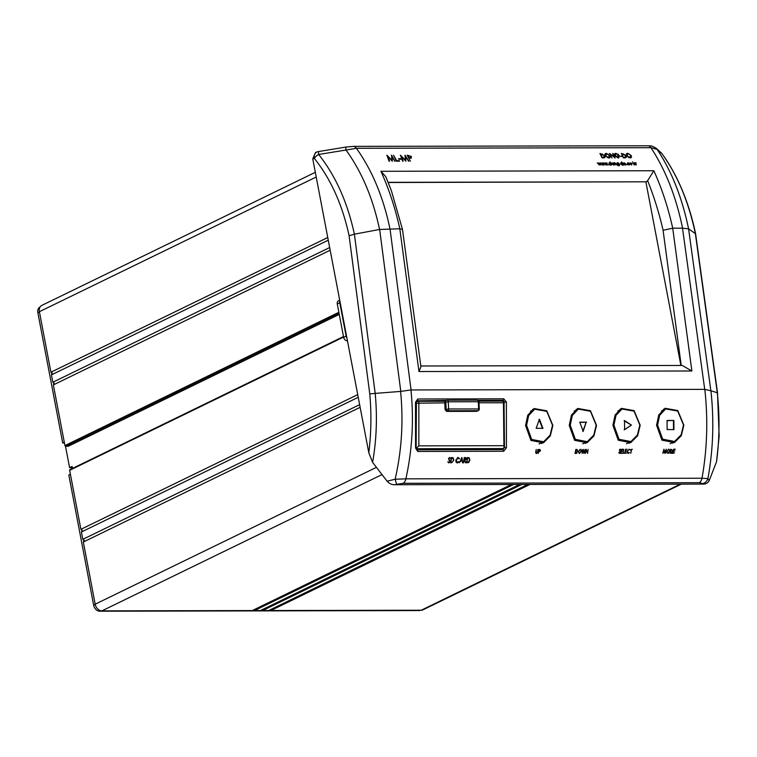 <?xml version="1.0" encoding="UTF-8"?>
<svg xmlns="http://www.w3.org/2000/svg" width="757" height="757" viewBox="0 0 757 757"><rect width="100%" height="100%" fill="white"/><g stroke="black" fill="none" stroke-linecap="round" stroke-linejoin="round"><path stroke-width="1.14" d="M623.418 157.588L621.866 153.822L623.418 157.588L625.348 157.371M621.336 153.548L625.594 155.639L625.755 157.749M621.866 153.822L623.588 153.993L625.452 155.535L625.168 157.418L623.654 157.475M544.103 441.492L541.719 443.517M552.856 425.443L550.311 435.918L543.441 442.836L530.922 440.413L525.566 425.5L527.771 415.205L534.082 408.543L546.781 410.805L552.856 425.443M587.763 441.407L585.388 443.422M596.525 425.349L593.98 435.824L587.11 442.75L574.591 440.328L569.236 425.406L571.44 415.12L577.742 408.449L590.451 410.72L596.525 425.349M631.433 441.322L629.048 443.337M640.185 425.264L637.64 435.739L630.77 442.656L618.251 440.233L612.896 425.32L615.1 415.035L621.412 408.364L634.111 410.625L640.185 425.264M675.093 441.227L672.718 443.252M683.855 425.179L681.309 435.654L674.44 442.571L661.921 440.148L656.565 425.235L658.77 414.94L665.072 408.278L677.78 410.54L683.855 425.179M647.623 180.696L653.84 170.741C661.845 188.361 668.128 207.513 672.718 228.198L663.075 230.279C659.073 212.793 653.916 196.271 647.623 180.696A6.983 4.362 89.9 0 1 646.26 181.803L388.294 182.503M318.423 151.561A6.983 6.983 0 0 0 317.117 151.902L315.508 152.507L312.764 158.942L368.81 452.762L372.605 462.385L387.101 481.187L395.126 479.238C401.712 450.614 403.538 421.337 400.595 391.416L375.188 393.403L354.39 234.178L349.1 235.72C342.41 204.787 330.809 179.002 314.316 158.364A6.983 3.87 145 0 1 318.659 154.475L318.423 151.561L345.75 147.095L345.996 150.028L318.659 154.475C335.606 175.775 347.51 202.337 354.39 234.178L379.55 229.475L399.81 228.756C395.23 208.09 388.937 188.938 380.932 171.29L385.739 176.599L391.369 190.632L402.497 229.503L420.92 366.767L418.971 371.536L399.81 228.756L402.487 229.466M600.462 164.411L598.882 162.821L599.052 164.411L597.245 162.821L599.374 165.035L599.213 163.436L600.84 165.035L600.462 162.812L600.263 164.506M607.351 165.017L606.982 162.802L606.982 164.392L605.354 162.802L605.572 164.401L603.764 162.812L605.893 165.026L605.723 163.427L607.351 165.017M607.123 165.13L606.982 162.802M610.908 163.909L610.549 164.78L609.205 163.9L609.565 163.029L610.908 163.909M609.007 163.995L609.565 163.029M609.782 164.752L610.681 164.023M610.454 163.171L610.729 163.644M611.022 164.165L610.019 161.903L610.521 163.219L609.054 162.831M611.306 165.121L610.464 165.168M611.315 164.629L610.691 165.054L608.94 163.9L609.404 162.755L610.293 163.332M613.757 162.793L615.015 165.007L614.911 163.02L616.86 164.998L614.798 162.746L613.757 162.793M623.9 163.115L623.569 163.995M624.383 164.742L625.235 163.995M623.153 163.209L624.752 163.2M625.273 165.026L625.727 163.881L623.976 162.727L623.541 163.881L625.632 164.95M627.298 163.957L627.903 162.992L629.029 163.238L627.771 162.717L627.25 163.891L629.048 165.017L629.748 164.496L627.496 163.862L627.903 162.992M607.937 154.125L609.281 155.384L608.496 157.617L605.78 155.923L606.603 153.747L607.937 154.125M605.647 153.993L606.603 153.747M606.366 153.86L605.78 155.923M605.543 156.037L608.259 157.73L609.044 157.532M605.515 153.51L606.348 153.349C604.824 153.539 604.512 154.4 605.401 155.942L608.742 158.014C610.265 157.816 610.577 156.945 609.688 155.412L606.111 153.463L609.451 155.535L609.461 157.91M618.119 154.74L615.876 153.33C614.457 153.539 614.173 154.362 615.006 155.819L618.564 157.995L619.444 155.705L617.438 155.715L619.302 156.112L618.308 157.598L615.384 155.81L616.103 153.728L618.535 154.371L615.129 153.482M615.867 153.841L615.148 155.923L618.072 157.711L618.829 157.513M617.513 155.828L619.207 155.819L618.327 158.109M409.054 155.705L410.909 156.538L410.852 157.56L408.979 157.683L408.014 155.705L409.054 155.705M408.07 155.819L408.742 157.797L409.783 157.683M409.546 157.797L410.852 157.56M407.285 155.289L411.183 156.652L411.032 158.213M409.234 158.222L411.269 158.099L411.42 156.529L407.228 155.176L410.36 161.241M392.23 157.04L394.738 161.165L391.606 155.213L391.795 160.096L386.941 155.223L389.041 161.175L389.571 161.175L388.057 156.822L392.287 161.165L392.23 157.04L392.192 161.279M386.77 155.336L391.795 160.096M391.369 155.327L395.031 161.279M388.256 157.38L389.344 161.288M387.101 481.187C389.372 483.638 391.88 484.811 394.615 484.717L703.073 484.092C705.836 484.177 707.89 482.994 709.233 480.534L716.548 461.685C719.547 438.994 719.793 416 717.286 392.713L695.352 233.487C688.577 201.646 677.468 175.085 662.034 153.785L657.114 149.403L650.925 147.691L356.405 148.287L345.996 150.028C361.818 171.867 373.002 198.353 379.55 229.475M716.548 461.685L719.15 436.183L717.504 392.807L710.927 390.792C714.182 420.712 713.17 449.989 707.89 478.604A6.983 6.699 144.9 0 1 702.742 483.609L699.326 482.701L403.207 483.297L394.615 484.717M467.542 458.193L466.7 462.338L468.337 462.101M467.287 457.663L468.914 457.843L469.643 460.322L468.914 462.158M467.656 462.754L469.889 460.199L469.151 457.73L467.306 457.55L466.539 462.754L468.536 462.574M462.83 462.764L461.931 457.559L459.404 462.764L460.568 461.089L462.205 461.089L462.83 462.764M461.694 457.673L462.593 462.877M450.519 462.782L451.636 462.782L453.878 460.237L453.14 457.758L451.286 457.578L450.519 462.782M673.219 452.885L673.56 451.257L674.913 450.888L673.635 450.888L673.9 449.535L675.272 449.175L673.711 449.175L672.878 453.244L674.515 452.875L672.926 453.027M672.046 453.452L672.623 451.711M674.515 449.535L675.272 449.175M667.863 453.367L669.831 450.983L668.668 449.081L666.709 451.456L667.863 453.367L668.507 453.216M630.534 449.63L631.272 449.62L630.77 453.339L631.527 449.62L632.313 449.261L630.534 449.63M629.862 449.951L629.095 449.156L627.127 451.503L627.458 453.017L628.376 453.443L629.474 452.601L628.405 453.074L627.383 451.484L629.02 449.526L630.221 449.809M631.556 449.62L632.313 449.261M621.45 451.002L621.724 449.639L623.087 449.28L621.535 449.28L620.702 453.358L622.254 453.348L621.033 452.989L621.374 451.361L622.737 450.992L621.166 451.134M587.195 452.705L586.164 449.355M586.107 449.355L585.275 453.424L586.202 450.178L587.527 453.424L588.104 449.346L587.451 452.582M584.499 452.099L584.754 450.86M372.605 462.385C376.56 439.817 377.421 416.823 375.188 393.403L369.776 393.886C371.536 413.7 371.214 433.335 368.81 452.762M400.595 391.416L410.966 389.95C413.975 420.201 412.281 449.828 405.875 478.84A6.983 4.362 89.9 0 1 403.207 483.297M717.504 392.807L695.607 233.818L688.586 228.841L682.577 228.179C676.048 196.602 665.498 169.776 650.925 147.691A6.983 4.362 89.9 0 0 647.916 145.779L647.916 145.779C652.364 146.442 649.544 144.672 656.007 148.135L656.007 148.135A6.983 6.785 131.5 0 1 657.114 149.403C671.62 171.11 682.114 197.586 688.586 228.841L710.88 390.773L704.814 389.353L410.966 389.95M704.72 389.353L682.511 228.179L672.718 228.198L691.879 370.987L682.256 365.461L420.816 365.991M680.903 365.461L645.901 181.983M396.602 484.234L395.126 479.238L405.875 478.84L701.994 478.235C707.199 449.223 708.136 419.586 704.814 389.353M699.326 482.701A6.983 4.362 89.9 0 0 701.994 478.235L707.89 478.604L709.233 480.534M663.52 409.196L665.99 408.771M619.851 409.282L622.33 408.865M576.191 409.376L578.66 408.95M532.521 409.461L534.991 409.035M537.83 451.513L537.972 449.45L537.338 452.468L536.458 453.263L535.918 452.449L536.24 449.45L535.634 452.516L536.41 453.632L537.536 451.655M575.945 453.443L577.846 451.295L575.888 449.374L575.055 453.443L576.758 453.292M619.396 453.462L620.371 452.298L619.642 450.122L620.087 449.544L620.787 450.065L620.153 449.175L619.377 450.141L620.115 452.317L619.481 453.093L618.724 452.487L619.68 453.396M623.683 449.28L622.85 453.348L624.478 452.979L623.181 452.979L623.683 449.28M666.274 449.185L664.551 452.535L663.974 449.194L662.772 453.273L663.927 450.292L664.391 453.263L665.933 450.443L665.886 453.263L666.274 449.185M664.939 451.787L664.864 452.506M670.787 449.175L669.954 453.254L670.844 453.254L672.746 451.096L670.787 449.175M669.538 450.216L669.652 449.734M500.254 449.649L501.484 449.052M503.897 447.87L504.484 447.586L504.02 402.336M498.608 449.052L498.551 449.649M501.371 401.134L503.131 400.283L477.979 400.33M446.403 400.396L416.388 400.832M417.779 398.996L503.746 398.816L506.376 402.014L506.433 447.775L504.484 447.586L502.534 449.705A1.4 0.871 89.9 0 1 502.79 449.639L502.79 449.639A1.4 0.871 89.9 0 1 503.623 450.633A1.4 0.871 89.9 0 1 503.651 451.267L417.684 451.446L415.555 447.964L415.498 402.204L417.779 398.996A1.4 0.871 89.9 0 1 417.164 400.453L415.498 402.204M506.433 447.775L503.651 451.267M416.028 402.241L416.085 447.889L415.555 447.964M506.376 402.014L504.417 402.137L503.131 400.283A1.4 0.871 89.9 0 0 503.746 398.816M459.338 458.628L457.919 457.55L459.016 458.941M457.824 458.08L455.913 460.284L457.19 462.489L457.919 462.281M458.619 461.609L457.105 463.019M459.584 458.515L458.061 457.966L456.149 460.171L457.436 462.366L459.092 461.808L457.351 462.906L456.007 461.997L455.828 460.133L458.155 457.436L457.417 457.607M465.177 458.08L466 458.931L464.259 459.811L464.505 458.08L465.177 458.08M464.259 459.811L464.505 458.08M464.013 459.934L465.763 459.054M464.23 457.663L465.546 457.739L466.085 459.054L464.599 460.464L465.555 462.868M464.155 460.464L463.558 462.877M465.792 462.754L464.836 460.341L466.321 458.931L465.782 457.616L464.249 457.55L463.483 462.754L464.173 460.351L465.792 462.754M448.731 462.924L449.98 461.505L448.825 458.638L449.45 457.976L450.396 458.326L449.554 457.446L448.504 458.657L449.658 461.496L448.816 462.385L447.813 461.779L448.731 462.924M582.18 453.434L583.704 450.292L583.912 453.434L585.681 449.355L584.092 452.383L583.855 449.355L582.426 452.402L582.067 449.355L582.18 453.434M538.142 453.519L538.823 451.532L539.883 451.446L540.555 450.377L539.741 449.45L538.975 449.45L538.142 453.519M578.253 451.636L579.408 453.547L581.376 451.153L580.212 449.261L578.253 451.636M625.528 449.27L624.695 453.348L626.332 452.979L625.036 452.979L625.377 451.352L626.73 450.983L625.452 450.992L625.717 449.639L627.089 449.27L625.528 449.27M703.073 484.092L702.742 483.609M345.75 147.095L353.396 146.375A6.983 4.362 89.9 0 1 356.405 148.287C372.217 170.505 383.402 197.331 389.94 228.775M660.975 152.573L660.975 152.573A6.983 6.785 131.9 0 1 662.034 153.785A6.983 4.097 147.4 0 1 662.205 154.012A6.983 6.983 0 0 0 660.975 152.573L656.007 148.135M393.583 155.317L396.413 160.739L399.005 160.73L399.261 161.269M396.649 160.626L393.526 155.204L396.375 161.165L399.488 161.156L399.232 160.616L396.413 160.739M404.919 155.299L408.581 161.25M405.818 157.551L405.743 161.25M401.816 157.352L402.894 161.26M400.321 155.308L405.099 159.812M405.08 155.185L405.345 160.068L400.491 155.194L402.592 161.146L403.131 161.146L401.607 156.794L405.837 161.137L405.78 157.011L408.818 161.137L405.08 155.185M627.439 153.416L627.676 153.302C626.153 153.491 625.84 154.362 626.73 155.895L630.07 157.976C631.593 157.768 631.906 156.907 631.016 155.374L627.676 153.302L626.843 153.463M610.454 154.352L615.176 157.891L613 153.444L614.353 156.983L609.612 153.453L611.949 158.014M609.47 153.567L613.88 156.623M612.668 153.557L614.939 158.005M616.756 163.881L618.469 164.998L619.075 164.572L618.8 165.584L617.504 165.158L618.971 165.859L619.614 165.215L618.308 162.783L617.192 162.746L616.756 163.881M618.214 163.124L618.488 163.607M611.893 162.869L611.694 163.909L613.776 164.979M613.425 165.045L613.87 163.9L613.142 163.115L611.533 163.124M603.471 162.925L603.868 165.14M602.468 163.436L604.039 165.026L603.726 162.812L603.726 164.401L602.146 162.812L602.317 164.401L600.5 162.812L602.629 165.026L602.468 163.436L602.449 165.14M608.486 164.799L608.969 164.799L608.486 164.799M621.611 161.884L622.368 163.2L621.251 162.736L620.797 163.872L623.645 164.988L621.611 161.884M626.777 164.761L627.26 164.761L626.777 164.761M629.673 163.086L631.565 165.007L632.019 163.862L631.281 163.077L629.673 163.086M634.234 164.969L633.912 163.938L635.937 164.96L634.054 163.796L634.565 162.746L633.751 163.654L632.464 161.866L634.234 164.969M602.127 157.92L603.461 157.91C605.042 157.853 605.392 157.068 604.502 155.564L599.941 153.472L602.127 157.92M620.409 156.453L622.017 156.444L620.409 156.453M398.778 159.235L400.926 159.235L400.671 158.696L398.513 158.696L398.778 159.235M623.456 157.872L624.79 157.872C626.37 157.806 626.72 157.021 625.831 155.526L621.27 153.425L623.456 157.872M636.154 164.96L635.927 162.783L634.905 162.746L636.154 164.96M619.406 163.985L620.513 163.976L619.406 163.985M317.117 151.902A6.983 5.062 69.6 0 0 314.316 158.364L312.764 158.942M600.538 153.87L602.089 157.626L604.143 157.361L602.326 157.513L600.538 153.87L602.26 154.04L604.124 155.573L603.603 157.579M600.008 153.586L604.266 155.677L604.427 157.797M631.764 163.872L631.414 164.733L630.098 163.872L630.43 162.992L631.764 163.872M625.462 163.881L625.121 164.752L623.796 163.881L624.128 163.001L625.462 163.881M622.765 163.881L622.396 164.752L621.052 163.881L621.412 163.01L622.765 163.881M621.175 163.115L620.825 163.995M621.629 164.723L622.528 163.995M622.869 164.146L623.153 164.638M623.153 165.102L622.311 165.14M620.797 162.878L622.14 163.313M618.677 163.872L618.327 164.723L617.021 163.891L617.371 163.01L618.677 163.872M613.615 163.9L613.274 164.771L611.949 163.909L612.281 163.02L613.615 163.9M539.684 449.809L540.299 450.387L538.899 451.163L539.684 449.809M576.361 449.734L577.137 449.895L577.582 451.304L576.427 453.036L575.396 453.083L576.361 449.734M575.074 453.358L575.642 453.074M580.874 449.98L581.121 451.134L579.446 453.178L578.509 451.617L580.174 449.62L580.874 449.98M669.33 449.8L669.576 450.954L667.901 452.998L666.974 451.437L668.639 449.44L669.33 449.8M671.26 449.544L672.036 449.696L672.49 451.106L671.327 452.837L670.295 452.885L671.26 449.544M452.885 458.25L453.547 460.237L452.393 462.111L450.926 462.243L451.541 458.108L452.885 458.25M450.926 462.243L451.541 458.108M467.552 458.08L468.895 458.222L469.567 460.199L468.413 462.082L466.946 462.215L467.552 458.08M398.57 158.809L400.69 159.349M629.266 154.087L630.609 155.346L629.824 157.57L627.108 155.876L627.932 153.699L629.266 154.087M327.753 237.509L50.927 372.207L39.392 311.704A6.983 5.223 -115.9 0 1 41.786 305.412L315.309 172.322M328.254 240.187L51.438 374.885L52.848 382.238L329.664 247.539M50.927 372.207A1.4 1.041 -115.9 0 1 52.082 374.573M330.175 250.217L53.359 384.906L64.932 445.58L338.862 312.291M52.848 382.238A1.4 1.041 -115.9 0 1 53.993 384.603M339.041 313.199L65.604 446.252A0.7 0.52 -115.9 0 1 64.932 445.58M65.604 446.252L68.329 446.242L339.268 314.41M82.049 531.679A1.4 1.041 -115.9 0 0 80.904 529.323L69.644 470.315A0.7 0.52 -115.9 0 1 70.07 469.652L343.508 336.6M358.231 397.302L81.415 531.991L82.816 539.344L359.632 404.654M80.904 529.323L357.72 394.624M360.143 407.323L83.327 542.021L95.183 604.2L376.39 467.372M82.816 539.344A1.4 1.041 -115.9 0 1 83.961 541.709M511.42 484.48L252.289 610.568L101.921 610.871A6.983 5.223 -115.9 0 1 95.183 604.2M513.606 484.471L254.475 610.568A1.4 1.041 -115.9 0 0 254.059 609.707M519.614 484.461L260.484 610.549L254.475 610.568M521.791 484.461L262.66 610.549A1.4 1.041 -115.9 0 0 262.244 609.688M527.799 484.442L268.669 610.539L262.66 610.549M529.985 484.442L270.845 610.53A1.4 1.041 -115.9 0 0 270.429 609.678M681.309 484.13L423.002 609.82A6.983 5.223 -115.9 0 1 421.223 610.227L270.845 610.53M72.407 467.684L69.597 467.694L72.095 466.473A6.983 4.362 -90.1 0 0 72.653 468.346M69.597 467.694L65.499 446.242M339.855 300.964A3.492 2.612 64.1 0 0 339.779 302.734L346.157 336.155A3.492 2.612 64.1 0 0 346.905 337.925M347.018 340.716A3.492 2.612 -115.9 0 1 343.65 337.376L337.272 303.945A3.492 2.612 -115.9 0 1 338.474 300.803L339.704 300.207M416.019 402.071L417.438 401.38A1.751 1.088 89.9 0 1 417.76 401.305L444.652 401.248L446.422 400.387A1.751 1.306 64.1 0 1 446.867 400.283A1.751 1.088 89.9 0 1 447.179 400.207A1.751 1.088 89.9 0 1 448.229 401.447A1.751 1.088 89.9 0 1 448.267 401.806L444.728 402.487A1.751 1.088 89.9 0 1 444.775 402.856L416.076 403.207M417.76 401.305A1.751 1.088 89.9 0 1 418.801 402.544A1.751 1.088 89.9 0 1 418.848 402.904L418.858 445.864L416.142 448.646L416.397 403.055M444.728 402.487L444.728 401.324M476.56 411.344L477.875 410.701A1.751 1.306 64.1 0 0 478.32 410.606L476.56 411.344L446.535 411.401L445.097 409.613L444.775 402.856M416.255 449.223L501.91 449.052L503.348 448.541A3.492 2.176 89.9 0 0 503.471 448.466L503.944 447.633L503.452 402.733A1.751 1.088 -90.1 0 0 503.405 402.374A1.751 1.088 -90.1 0 0 502.355 401.134L478.793 401.182M462.262 449.724L462.149 449.128M552.506 425.245L546.734 411.344L534.669 409.187L528.679 415.508L526.579 425.302L531.679 439.448L543.592 441.757L550.102 435.18L552.506 425.245M542.968 428.301L536.145 428.32L539.438 419.236L542.968 428.301M542.523 428.519L539.012 419.444M596.175 425.16L590.403 411.259L578.329 409.102L572.339 415.423L570.248 425.207L575.348 439.363L587.252 441.672L593.772 435.095L596.175 425.16M582.758 431.49L586.145 422.359L579.843 422.378M586.145 422.359L583.193 431.282L579.758 422.169L586.58 422.151M577.345 449.601L576.219 449.374M683.505 424.98L677.733 411.079L665.658 408.922L659.669 415.243L657.578 425.037L662.678 439.183L674.582 441.492L681.101 434.915L683.505 424.98M673.881 420.466L673.957 429.569L667.125 429.579L667.059 420.476L673.881 420.466L667.068 420.693M673.512 429.777L673.446 420.674M639.835 425.065L634.073 411.165L621.999 409.017L616.009 415.338L613.908 425.122L619.008 439.268L630.922 441.577L637.432 435.001L639.835 425.065M623.039 449.507L621.488 449.507M620.645 449.507L619.888 449.308M631.423 425.084L624.601 429.664L624.534 420.57L631.423 425.084L624.099 420.778M624.165 429.881L630.988 425.302M64.269 442.145L62.689 442.921L37.85 312.717A6.293 4.703 -115.9 0 1 40.007 307.049L40.045 307.03M420.57 610.227A6.293 4.703 -115.9 0 1 419.009 610.568L99.706 611.221A6.293 4.703 -115.9 0 1 93.65 605.212L68.811 475.008L70.392 474.242M270.58 609.858L270.05 609.868M262.386 609.877L261.856 609.877M254.201 609.896L253.671 609.896M83.828 541.775L83.393 539.523M81.907 531.755L81.482 529.493M62.689 442.921L64.421 442.911M53.851 384.67L53.425 382.417M51.94 374.639L51.514 372.387M602.212 157.57L603.632 157.57M607.341 157.56L607.956 157.56M617.173 157.541L617.778 157.532M623.541 157.522L624.979 157.522M628.424 157.513L629.285 157.513M630.307 157.513L631.281 157.513M620.343 156.32L621.951 156.311M474.989 449.1L475.103 449.696M460.18 449.724A9.604 7.182 -115.9 0 1 460.587 449.128M470.296 449.109A9.604 7.182 -115.9 0 1 470.93 449.705M461.392 461.089A9.604 7.182 -115.9 0 1 460.72 460.038M536.164 451.153A9.604 7.182 -115.9 0 1 536.088 450.197M432.89 449.781A9.604 7.182 -115.9 0 1 433.297 449.185M443.006 449.166A9.604 7.182 -115.9 0 1 443.64 449.762M503.036 449.573L416.823 449.819A1.4 0.871 89.9 0 1 417.665 450.803A1.4 0.871 89.9 0 1 417.684 451.446M646.26 181.803L388.218 182.333M369.766 393.886L349.1 235.72M400.794 391.407L379.645 229.466M390.006 228.775L411.07 389.95M691.879 370.987L418.971 371.536M681.215 365.461L663.075 230.279M380.932 171.29L653.84 170.741M316.208 177.006L39.392 311.704M343.583 337.026L69.644 470.315M381.973 474.601L101.921 610.871M421.223 610.227L680.354 484.139M339.779 302.734L337.272 303.945M343.65 337.376L346.157 336.155M502.355 401.134A1.751 1.751 0 0 1 504.105 402.79L479.001 402.781M417.438 401.38L418.072 401.38M445.097 409.613L448.627 408.969A1.751 1.088 89.9 0 1 447.851 410.767L477.875 410.701A1.751 1.088 89.9 0 0 478.642 408.912L478.292 401.749L448.267 401.806L448.627 408.969L479.304 408.96L478.944 401.806L478.292 401.749A1.751 1.088 -90.1 0 0 477.203 400.15L447.179 400.207A1.751 1.751 0 0 0 446.422 400.387A1.751 1.306 64.1 0 0 445.816 401.958L446.166 409.092A1.751 1.306 64.1 0 0 447.851 410.767L446.535 411.401M503.301 448.56L416.123 448.74M418.858 445.864L503.462 445.684M39.44 311.941L37.85 312.717M419.009 610.568L419.709 610.227M100.728 610.719L99.706 611.221M93.65 605.212L95.24 604.436M416.085 447.889L416.823 449.819M647.916 145.779L353.396 146.375M662.205 154.012C677.477 174.753 689.343 203.482 695.598 233.781M343.498 336.553L69.89 469.69M504.105 402.79L503.944 447.633M478.32 410.606A1.751 1.751 0 0 0 479.304 408.96M478.944 401.806A1.751 1.751 0 0 0 477.203 400.15M534.669 409.187L530.487 411.221M543.592 441.757L539.069 443.962M578.329 409.102L574.156 411.136M587.252 441.672L582.729 443.867M665.658 408.922L661.486 410.956M674.582 441.492L670.059 443.697M621.999 409.017L617.816 411.051M630.922 441.577L626.399 443.782"/></g></svg>
